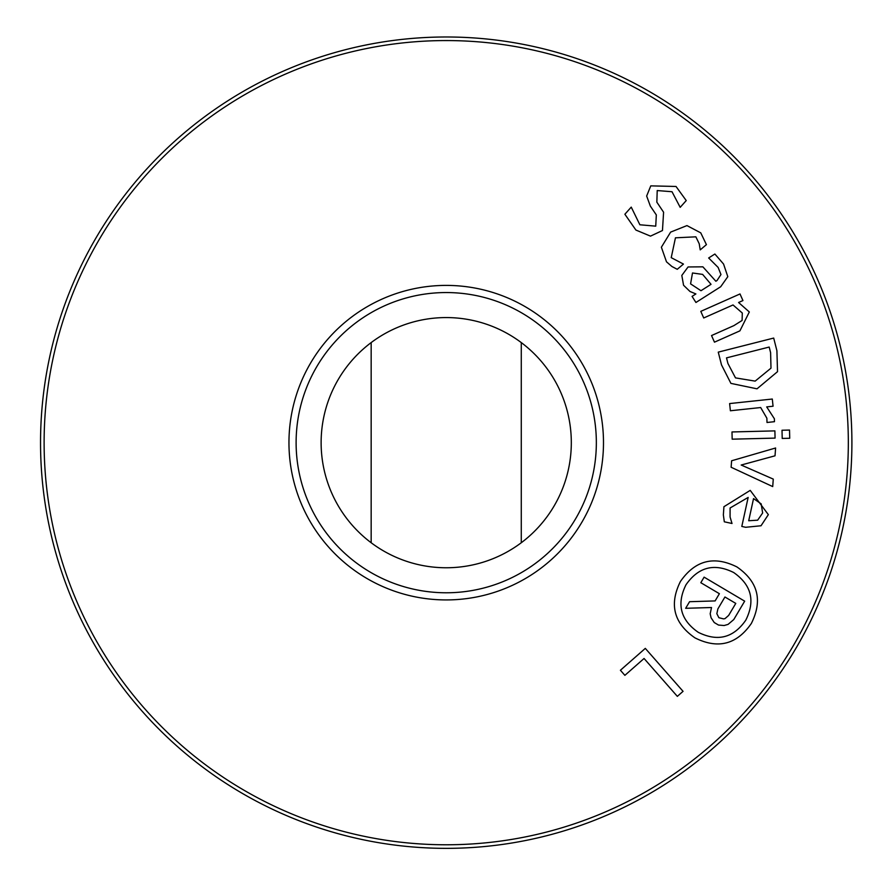 <?xml version="1.0" encoding="UTF-8"?>
<svg xmlns="http://www.w3.org/2000/svg" width="893" height="893" viewBox="0 0 893 893"><rect width="100%" height="100%" fill="white"/><g stroke="black" fill="none" stroke-linecap="round" stroke-linejoin="round"><path stroke-width="1.34" d="M773.271 479.106L772.713 486.585L731.121 467.251L731.613 460.777L775.604 447.996L775.024 455.81L741.19 465.03L773.271 479.106M775.068 438.106L732.171 439.177L731.992 431.955L774.89 430.884L775.068 438.106M739.917 330.856L714.467 342.164L711.531 335.556L733.89 325.621L742.094 320.464L742.295 313.019L733.03 304.959L703.717 317.975L700.793 311.367L740.007 293.953L742.943 300.561L738.578 302.493L749.327 311.97L739.917 330.856M711.029 284.32L702.624 274.397L692.499 272.979L690.579 283.862L700.983 290.716L711.029 284.32M692.064 296.387L695.893 293.942L689.999 291.486L683.558 285.258L681.817 275.435L688.068 266.962L702.869 266.828L715.873 281.239L717.046 280.491L720.964 274.542L718.139 267.442L708.662 257.977L714.88 254.025L723.564 264.049L727.806 276.674L720.696 286.742L695.937 302.481L692.064 296.387M650.495 236.132L635.905 230.059L624.877 214.242L631.239 207.12L639.879 224.779L655.741 226.152L656.322 214.923L650.35 206.104L646.655 196.036L650.774 185.867L676.023 186.47L686.237 200.568L680.187 207.343L672.016 191.727L657.215 190.555L656.846 202.164L663.588 212.221L662.461 230.528L650.495 236.132M671.904 266.494L666.502 261.828L661.378 247.227L670.632 232.113L686.963 225.594L700.759 232.861L706.419 244.649L700.224 249.884L699.219 243.744L695.859 236.824L675.454 237.817L671.223 257.653L683.446 264.071L677.251 269.306L671.904 266.494M770.994 368.162L770.603 352.668L769.186 347.053L726.511 357.881L727.929 363.496L735.497 377.884L755.154 381.121L770.994 368.162M777.524 371.667L757.018 388.823L730.92 383.387L721.499 364.891L718.262 352.132L773.695 338.067L776.899 350.692L777.524 371.667M774.465 421.686L767.009 422.478L766.875 418.203L760.669 407.543L730.385 410.758L729.626 403.569L772.3 399.037L773.059 406.226L766.696 406.895L774.387 418.761L774.465 421.686M789.725 438.262L782.212 438.441L782.011 430.247L789.524 430.058L789.725 438.262M757.644 520.184L762.644 512.973L761.171 503.875L753.547 498.595L748.702 520.742L757.644 520.184M723.363 514.904L723.922 506.722L750.22 490.38L768.348 514.647L761.026 525.765L745.655 527.283L741.804 526.435L748.155 497.423L730.094 507.983L730.072 516.991L732.014 523.488L724.312 521.802L723.363 514.904M733.666 572.513C714.288 562.903 698.404 566.988 685.991 584.77C676.414 604.115 680.499 619.965 698.248 632.311C717.626 641.955 733.477 637.903 745.789 620.177C755.456 600.777 751.415 584.893 733.666 572.513M694.955 637.87C673.835 623.247 668.991 604.438 680.433 581.477C695.122 560.324 713.965 555.479 736.959 566.955C758.057 581.6 762.856 600.431 751.348 623.47C736.725 644.556 717.927 649.356 694.955 637.87M723.587 618.894L725.038 618.603L728.655 615.422L735.776 603.4L724.937 596.993L717.883 608.914L716.845 613.692L718.887 617.722L723.587 618.894M685.657 608.3L689.563 601.703L715.114 600.922L719.39 593.7L700.815 582.705L704.108 577.146L744.673 601.168L733.778 619.552L728.085 624.386L724.145 625.524L718.519 625.067L714.244 622.544L711.085 617.789L710.181 613.781L711.52 607.519L685.657 608.3M624.877 675.342L620.412 670.252L645.304 648.385L683.056 691.338L677.34 696.361L644.065 658.487L624.877 675.342M848.328 442.671A402.107 402.107 0 0 1 245.173 790.908A402.107 402.107 0 0 1 245.173 94.435A402.107 402.107 0 0 1 848.328 442.671M603.489 442.671A157.268 157.268 0 0 1 367.592 578.865A157.268 157.268 0 0 1 367.592 306.466A157.268 157.268 0 0 1 603.489 442.671M521.278 542.743L521.278 342.588A125.098 125.098 0 0 1 521.278 542.743A125.098 125.098 0 0 1 371.164 542.743A125.098 125.098 0 0 1 371.164 342.588L371.164 542.743M371.164 342.588A125.098 125.098 0 0 1 521.278 342.588M596.345 442.671A150.124 150.124 0 0 1 371.164 572.67A150.124 150.124 0 0 1 371.164 312.662A150.124 150.124 0 0 1 596.345 442.671M446.221 848.35A405.679 405.679 0 0 0 797.549 239.826A405.679 405.679 0 0 0 94.892 239.826A405.679 405.679 0 0 0 446.221 848.35"/></g></svg>
